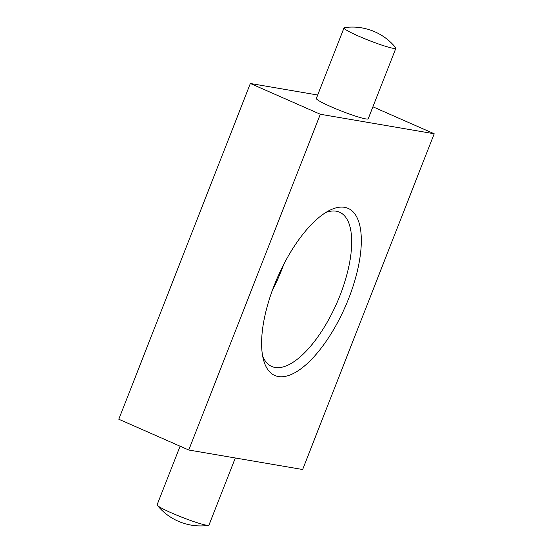 <?xml version="1.0" encoding="UTF-8"?>
<svg xmlns="http://www.w3.org/2000/svg" width="553" height="553" viewBox="0 0 553 553"><rect width="100%" height="100%" fill="white"/><g stroke="black" fill="none" stroke-linecap="round" stroke-linejoin="round"><path stroke-width="0.83" d="M395.879 48.229L368.229 118.791A27.857 2.558 -158.6 0 1 330.901 106.674A27.857 2.558 -158.6 0 1 316.351 98.462L344.007 27.899A27.857 2.558 -158.6 0 1 344.484 27.65A55.715 55.715 0 0 1 395.692 47.717A27.857 2.558 -158.6 0 1 395.879 48.229A27.857 2.558 -158.6 0 1 358.558 36.118A27.857 2.558 -158.6 0 1 344.007 27.899M320.339 114.257L434.202 133.764L302.629 469.511L188.76 450.011L320.339 114.257L250.371 83.489L317.699 95.019M372.922 106.812L434.202 133.764M250.371 83.489L118.798 419.236L188.76 450.011M274.191 285.5A91.231 36.892 -66.3 0 1 329.491 210.41A91.231 36.892 -66.3 0 1 345.259 306.735A91.231 36.892 -66.3 0 1 263.608 360.224A91.231 36.892 -66.3 0 1 274.191 285.5M235.302 457.981L208.993 525.101A27.857 2.558 -158.6 0 1 208.516 525.35A27.857 2.558 -158.6 0 1 206.38 525.191A27.857 2.558 -158.6 0 1 171.672 512.984A27.857 2.558 -158.6 0 1 157.308 505.283A27.857 2.558 -158.6 0 1 157.121 504.771L180.078 446.188M325.758 212.532A84.27 34.079 -66.3 0 1 339.577 212.179A84.27 34.079 -66.3 0 1 336.846 303.037A84.27 34.079 -66.3 0 1 271.73 366.459A84.27 34.079 -66.3 0 1 262.647 356.042M283.73 264.424A84.27 34.079 -66.3 0 1 272.491 289.993M157.308 505.283A55.715 55.715 0 0 0 208.516 525.35"/></g></svg>
